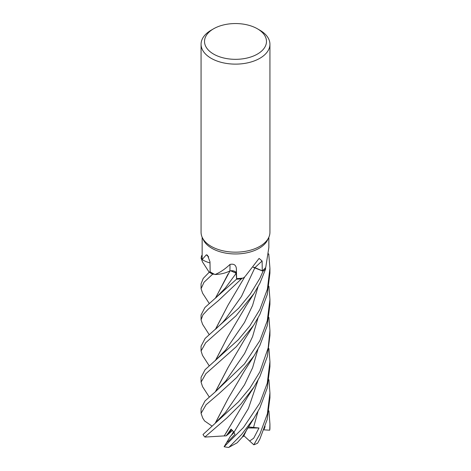 <?xml version="1.0" encoding="UTF-8"?>
<svg xmlns="http://www.w3.org/2000/svg" width="471" height="471" viewBox="0 0 471 471"><rect width="100%" height="100%" fill="white"/><g stroke="black" fill="none" stroke-linecap="round" stroke-linejoin="round"><path stroke-width="0.71" d="M243.366 278.014L244.325 277.166A24.168 13.953 180 0 1 243.366 278.014A33.353 19.258 180 0 1 242.536 278.125L241.429 278.867A34.407 19.864 180 0 1 236.577 279.156L236.189 273.315C235.512 271.314 233.439 270.513 229.96 270.919M215.382 298.225L229.972 270.978L227.752 271.926L229.983 270.955L228.129 271.767A24.168 13.953 180 0 1 215.064 274.516A33.353 19.258 180 0 1 214.399 274.216L212.698 274.175A34.407 19.864 180 0 1 209.283 272.167L203.254 278.373L201.07 283.819L201.07 288.729L204.02 282.253L212.662 274.175A34.43 19.876 180 0 1 209.271 272.173L210.143 271.743M202.147 259.074L201.141 258.285A34.407 19.864 180 0 1 201.735 255.488L201.712 255.488A34.43 19.876 180 0 0 201.117 258.267L201.141 258.285A34.407 19.864 180 0 1 201.735 255.488L202.147 255.535M257.413 28.79L259.845 30.197A34.43 19.876 180 0 1 269.93 44.25L269.93 232.291A34.43 19.876 180 0 1 268.77 237.408L267.728 239.662A33.353 19.258 180 0 1 259.085 248.323A33.353 19.258 180 0 1 226.845 253.298A33.353 19.258 180 0 1 203.272 239.662L202.23 237.408A34.43 19.876 180 0 1 201.07 232.291L201.07 44.25A34.43 19.876 180 0 1 211.155 30.197L213.593 28.79A30.986 17.892 180 0 1 213.593 28.79A30.986 17.892 180 0 1 257.413 28.79A30.986 17.892 180 0 1 257.413 54.088A30.986 17.892 180 0 1 213.593 54.088A30.986 17.892 180 0 1 213.587 28.79L211.155 30.197M210.001 262.912A24.168 13.953 180 0 1 202.153 259.562A33.353 19.258 180 0 1 202.147 259.303L202.147 237.219M202.153 259.562L206.339 254.799L207.481 255.217L209.984 261.799L210.143 271.814A33.353 19.258 180 0 0 214.399 274.216L214.405 274.216M215.064 274.516C220.092 272.462 225.061 269.1 229.972 264.443C233.834 263.572 235.971 264.973 236.383 268.647L236.63 278.549A33.353 19.258 180 0 0 242.536 278.125L241.429 278.867A34.407 19.864 180 0 1 236.577 279.156L204.944 307.486L201.07 314.934L201.07 319.886L202.948 314.816L208.076 309.306L218.42 300.622L241.405 278.885A34.43 19.876 180 0 1 236.577 279.168L236.201 273.298L230.696 270.778A4.622 2.667 180 0 1 236.324 273.292L236.63 278.549M245.332 276.206L259.085 258.414L262.117 261.005L262.265 270.79L254.958 267.652A581.349 323.077 84.6 0 1 262.117 261.005M268.77 237.408A34.43 19.876 180 0 1 259.845 246.345A34.43 19.876 180 0 1 226.563 251.485A34.43 19.876 180 0 1 202.23 237.408M269.93 44.25A34.43 19.876 180 0 1 259.845 58.304A34.43 19.876 180 0 1 222.324 62.614A34.43 19.876 180 0 1 201.07 44.25M231.061 429.093L226.198 435.863L228.152 434.315L231.579 429.528L228.152 434.315L232.521 430.394M268.929 348.575L269.93 361.699L267.251 383.223L259.845 403.041L243.436 427.538L224.119 446.732L230.354 436.405L234.075 432.478L231.279 435.451L233.61 431.624M253.31 267.204A4.622 2.667 180 0 1 254.958 267.652M209.189 365.779L202.489 355.37L201.07 351.001L205.686 342.753L236.042 315.776L253.934 293.616L259.845 283.318L265.691 268.829A34.407 19.864 180 0 1 263.059 271.196L253.245 267.298L263.077 271.202L259.845 278.379L250.307 294.069L238.65 308.24L205.162 338.39L201.07 346.209M268.853 237.219L268.853 247.516L265.744 267.416A33.353 19.258 180 0 1 265.379 267.858L265.691 268.829L265.379 267.858A33.353 19.258 180 0 1 262.265 270.79M265.691 268.829A34.407 19.864 180 0 1 263.059 271.196L253.263 267.269M230.696 270.778A4.622 2.667 -0 0 0 230.007 270.902A4.622 2.667 180 0 0 229.901 270.925A24.168 13.953 180 0 1 228.129 271.767M229.901 270.925A581.65 73.323 114 0 0 229.972 264.443M208.724 256.925A581.65 349.812 157.7 0 0 206.339 254.799M268.541 254.316L268.788 254.275A34.407 19.864 180 0 0 268.582 253.845A34.407 19.864 180 0 1 268.788 254.275L269.93 268.258L267.369 289.218L259.845 309.5L249.842 325.914L238.385 339.679L205.109 369.658L201.07 377.306L201.07 382.134L205.868 373.715L236.36 346.632L253.698 325.19L259.845 314.445L267.293 294.452L269.93 273.115L269.93 268.258M209.201 334.64L202.583 324.313L201.07 319.886M209.218 303.43L202.618 293.245L201.07 288.729M268.935 379.738L269.93 392.902L267.363 413.897L259.845 434.156L253.81 444.801L249.642 441.015L253.716 438.189L258.985 427.992L248.382 426.926M269.93 392.902L269.93 397.73L267.204 419.437L259.845 439.107L257.613 443.205A34.43 19.876 180 0 1 253.81 444.801M209.189 396.894L202.577 386.709L201.07 382.134M209.195 272.244L202.601 262.1L201.117 258.267M242.182 437.253L237.149 442.799L228.659 447.45A34.43 19.876 180 0 1 224.119 446.732M228.847 447.421L241.594 434.498L253.999 418.16L259.845 407.957L267.293 387.868L269.93 366.562L269.93 361.975M259.845 340.692L244.467 363.942L215.612 391.56L204.997 400.962L201.07 408.481L201.07 413.35L206.086 404.73L219.05 393.603L236.713 377.489L253.987 355.941L259.845 345.561L267.31 325.52L269.93 304.313L269.93 299.379L267.263 320.769L259.845 340.692M202.695 418.024L201.07 413.35M268.923 317.407L269.93 330.501L268.205 347.828L259.845 371.907L249.983 388.033L238.444 401.869L203.001 434.533A34.43 19.876 180 0 0 204.856 437.029L226.845 417.989L240.875 404.13L254.075 386.921L259.845 376.729L267.351 356.453L269.93 335.44L269.93 330.518M215.406 329.329L228.035 305.155L244.891 276.63M215.553 329.205L227.999 305.214M247.287 428.61L243.66 436.181L242.265 437.094M211.756 425.925L204.544 420.915M215.377 422.893L228.152 398.49L244.596 370.659L253.987 355.941M215.524 422.77L228.2 398.419M227.752 336.806L215.559 360.392M215.412 360.509L227.929 336.535L246.162 305.738L253.934 293.621M268.929 286.244L269.93 299.379M215.53 391.631L228.276 367.18M215.382 391.748L228.105 367.439L244.355 339.862L253.239 325.885M226.651 442.487L228.417 441.274L234.964 434.374L233.987 432.26L231.061 429.099M226.198 435.863L224.214 435.916L247.846 396.529L254.075 386.921M224.237 435.899L204.944 437.076M224.161 435.958L228.088 429.723M235.577 272.091L236.189 273.315L236.577 279.156M264.178 429.075L265.114 426.449M268.935 410.883L269.93 424.041L269.712 430.2L263.89 429.84M215.524 298.108L228.099 273.91M212.662 274.175L212.698 274.175A34.407 19.864 180 0 1 209.283 272.167M268.588 253.81A34.43 19.876 180 0 1 268.811 254.275M265.697 268.847A34.43 19.876 180 0 1 263.077 271.202M269.93 424.041L269.93 427.968A34.43 19.876 180 0 1 269.712 430.2M258.985 427.992L247.699 427.98M249.642 441.015L243.896 435.716M236.324 273.292A581.349 73.288 114 0 0 236.383 268.647M225.45 319.126L241.499 296.412L254.893 267.711M215.853 297.831L225.426 287.922L236.201 273.298M225.456 319.114L222.677 322.429L215.683 329.099M253.48 427.68L257.961 411.513M215.859 422.487L225.515 412.437L244.514 384.789L252.609 367.774L257.955 349.199M215.288 360.603L225.633 350.035L244.514 322.429L252.574 305.473L257.949 286.927M215.612 391.56L225.644 381.133L244.573 353.556L252.586 336.618L257.937 318.119M233.987 432.26L248.411 408.504L257.984 380.28M201.07 346.091L201.07 351.001M242.129 437.347L254.004 418.16M204.591 420.986L202.618 417.907"/></g></svg>
